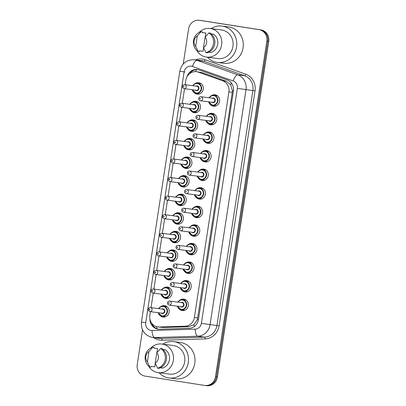 <?xml version="1.0" encoding="UTF-8"?>
<svg xmlns="http://www.w3.org/2000/svg" width="406" height="406" viewBox="0 0 406 406"><rect width="100%" height="100%" fill="white"/><g stroke="black" fill="none" stroke-linecap="round" stroke-linejoin="round"><path stroke-width="0.61" d="M180.162 300.019A5.765 5.385 97.4 0 1 183.766 299.131A5.765 5.385 97.4 0 1 183.893 299.146A5.765 5.385 97.4 0 1 188.354 305.611A5.765 5.385 97.4 0 1 182.279 310.57A5.765 5.385 97.4 0 1 182.147 310.549A5.765 5.385 97.4 0 1 179.026 308.788M183.005 281.439A5.765 5.385 97.4 0 1 186.608 280.551A5.765 5.385 97.4 0 1 186.735 280.571A5.765 5.385 97.4 0 1 191.196 287.032A5.765 5.385 97.4 0 1 185.121 291.99A5.765 5.385 97.4 0 1 184.994 291.97A5.765 5.385 97.4 0 1 181.868 290.214M185.846 262.865A5.765 5.385 97.4 0 1 189.45 261.977A5.765 5.385 97.4 0 1 189.577 261.992A5.765 5.385 97.4 0 1 194.038 268.457A5.765 5.385 97.4 0 1 187.963 273.416A5.765 5.385 97.4 0 1 187.836 273.395A5.765 5.385 97.4 0 1 184.71 271.634M188.694 244.285A5.765 5.385 97.4 0 1 192.292 243.397A5.765 5.385 97.4 0 1 192.424 243.417A5.765 5.385 97.4 0 1 196.88 249.878A5.765 5.385 97.4 0 1 190.81 254.836A5.765 5.385 97.4 0 1 190.678 254.816A5.765 5.385 97.4 0 1 187.552 253.06M191.536 225.711A5.765 5.385 97.4 0 1 195.134 224.822A5.765 5.385 97.4 0 1 195.266 224.838A5.765 5.385 97.4 0 1 199.722 231.303A5.765 5.385 97.4 0 1 193.652 236.262A5.765 5.385 97.4 0 1 193.52 236.241A5.765 5.385 97.4 0 1 190.394 234.48M194.378 207.131A5.765 5.385 97.4 0 1 197.976 206.243A5.765 5.385 97.4 0 1 198.108 206.263A5.765 5.385 97.4 0 1 202.564 212.724A5.765 5.385 97.4 0 1 196.494 217.682A5.765 5.385 97.4 0 1 196.362 217.662A5.765 5.385 97.4 0 1 193.241 215.906M197.22 188.557A5.765 5.385 97.4 0 1 200.818 187.668A5.765 5.385 97.4 0 1 200.95 187.684A5.765 5.385 97.4 0 1 205.406 194.149A5.765 5.385 97.4 0 1 199.336 199.107A5.765 5.385 97.4 0 1 199.204 199.087A5.765 5.385 97.4 0 1 196.083 197.326M200.062 169.977A5.765 5.385 97.4 0 1 203.665 169.089A5.765 5.385 97.4 0 1 203.792 169.109A5.765 5.385 97.4 0 1 208.253 175.57A5.765 5.385 97.4 0 1 202.178 180.528A5.765 5.385 97.4 0 1 202.046 180.508A5.765 5.385 97.4 0 1 198.925 178.752M202.904 151.402A5.765 5.385 97.4 0 1 206.507 150.514A5.765 5.385 97.4 0 1 206.634 150.53A5.765 5.385 97.4 0 1 211.095 156.995A5.765 5.385 97.4 0 1 205.02 161.953A5.765 5.385 97.4 0 1 204.893 161.933A5.765 5.385 97.4 0 1 201.767 160.172M205.746 132.823A5.765 5.385 97.4 0 1 209.349 131.935A5.765 5.385 97.4 0 1 209.476 131.955A5.765 5.385 97.4 0 1 213.937 138.416A5.765 5.385 97.4 0 1 207.862 143.374A5.765 5.385 97.4 0 1 207.735 143.354A5.765 5.385 97.4 0 1 204.609 141.598M208.588 114.248A5.765 5.385 97.4 0 1 212.191 113.36A5.765 5.385 97.4 0 1 212.323 113.375A5.765 5.385 97.4 0 1 216.779 119.841A5.765 5.385 97.4 0 1 210.704 124.799A5.765 5.385 97.4 0 1 210.577 124.779A5.765 5.385 97.4 0 1 207.451 123.018M211.435 95.669A5.765 5.385 97.4 0 1 215.033 94.781A5.765 5.385 97.4 0 1 215.165 94.801A5.765 5.385 97.4 0 1 219.621 101.261A5.765 5.385 97.4 0 1 213.551 106.22A5.765 5.385 97.4 0 1 213.419 106.199A5.765 5.385 97.4 0 1 210.293 104.444M160.969 306.525A5.765 5.385 97.4 0 1 164.567 305.637A5.765 5.385 97.4 0 1 164.699 305.657A5.765 5.385 97.4 0 1 169.155 312.118A5.765 5.385 97.4 0 1 163.085 317.076A5.765 5.385 97.4 0 1 162.953 317.056A5.765 5.385 97.4 0 1 159.832 315.295M163.811 287.95A5.765 5.385 97.4 0 1 167.409 287.062A5.765 5.385 97.4 0 1 167.541 287.078A5.765 5.385 97.4 0 1 171.997 293.543A5.765 5.385 97.4 0 1 165.927 298.496A5.765 5.385 97.4 0 1 165.795 298.481A5.765 5.385 97.4 0 1 162.674 296.72M166.653 269.371A5.765 5.385 97.4 0 1 170.256 268.483A5.765 5.385 97.4 0 1 170.383 268.503A5.765 5.385 97.4 0 1 174.844 274.963A5.765 5.385 97.4 0 1 168.769 279.922A5.765 5.385 97.4 0 1 168.637 279.901A5.765 5.385 97.4 0 1 165.516 278.14M169.495 250.796A5.765 5.385 97.4 0 1 173.098 249.908A5.765 5.385 97.4 0 1 173.225 249.923A5.765 5.385 97.4 0 1 177.686 256.389A5.765 5.385 97.4 0 1 171.611 261.342A5.765 5.385 97.4 0 1 171.484 261.327A5.765 5.385 97.4 0 1 168.358 259.566M172.337 232.217A5.765 5.385 97.4 0 1 175.94 231.329A5.765 5.385 97.4 0 1 176.067 231.349A5.765 5.385 97.4 0 1 180.528 237.809A5.765 5.385 97.4 0 1 174.453 242.768A5.765 5.385 97.4 0 1 174.326 242.747A5.765 5.385 97.4 0 1 171.2 240.986M175.184 213.642A5.765 5.385 97.4 0 1 178.782 212.749A5.765 5.385 97.4 0 1 178.914 212.769A5.765 5.385 97.4 0 1 183.37 219.235A5.765 5.385 97.4 0 1 177.3 224.188A5.765 5.385 97.4 0 1 177.168 224.173A5.765 5.385 97.4 0 1 174.042 222.412M178.026 195.063A5.765 5.385 97.4 0 1 181.624 194.175A5.765 5.385 97.4 0 1 181.756 194.195A5.765 5.385 97.4 0 1 186.212 200.655A5.765 5.385 97.4 0 1 180.142 205.614A5.765 5.385 97.4 0 1 180.01 205.593A5.765 5.385 97.4 0 1 176.884 203.832M180.868 176.488A5.765 5.385 97.4 0 1 184.466 175.595A5.765 5.385 97.4 0 1 184.598 175.615A5.765 5.385 97.4 0 1 189.054 182.081A5.765 5.385 97.4 0 1 182.984 187.034A5.765 5.385 97.4 0 1 182.852 187.019A5.765 5.385 97.4 0 1 179.731 185.258M183.71 157.909A5.765 5.385 97.4 0 1 187.308 157.02A5.765 5.385 97.4 0 1 187.44 157.041A5.765 5.385 97.4 0 1 191.896 163.501A5.765 5.385 97.4 0 1 185.826 168.46A5.765 5.385 97.4 0 1 185.694 168.439A5.765 5.385 97.4 0 1 182.573 166.678M186.552 139.334A5.765 5.385 97.4 0 1 190.155 138.441A5.765 5.385 97.4 0 1 190.282 138.461A5.765 5.385 97.4 0 1 194.738 144.927A5.765 5.385 97.4 0 1 188.668 149.88A5.765 5.385 97.4 0 1 188.536 149.865A5.765 5.385 97.4 0 1 185.415 148.104M189.394 120.755A5.765 5.385 97.4 0 1 192.997 119.866A5.765 5.385 97.4 0 1 193.124 119.887A5.765 5.385 97.4 0 1 197.585 126.347A5.765 5.385 97.4 0 1 191.51 131.305A5.765 5.385 97.4 0 1 191.383 131.285A5.765 5.385 97.4 0 1 188.257 129.524M192.236 102.18A5.765 5.385 97.4 0 1 195.839 101.287A5.765 5.385 97.4 0 1 195.966 101.307A5.765 5.385 97.4 0 1 200.427 107.773A5.765 5.385 97.4 0 1 194.352 112.726A5.765 5.385 97.4 0 1 194.225 112.711A5.765 5.385 97.4 0 1 191.099 110.95M195.078 83.6A5.765 5.385 97.4 0 1 198.681 82.712A5.765 5.385 97.4 0 1 198.813 82.733A5.765 5.385 97.4 0 1 203.269 89.193A5.765 5.385 97.4 0 1 197.194 94.151A5.765 5.385 97.4 0 1 197.067 94.131A5.765 5.385 97.4 0 1 193.941 92.37M150.418 311.671L149.85 315.381A10.175 9.5 -82.6 0 0 157.929 326.942L163.029 327.485L188.785 326.673L193.906 324.719L197.382 319.583L232.288 92.35L232.41 90.67L230.633 84.707L226.34 81.266L202.031 72.618L196.514 71.7A10.175 9.5 -82.6 0 0 185.816 80.327L185.146 84.717M157.929 326.942A10.175 9.5 -82.6 0 0 159.35 327.008L185.111 326.196A10.175 9.5 -82.6 0 0 194.383 317.502L228.903 91.908A10.175 9.5 -82.6 0 0 222.661 80.789L198.351 72.141A10.175 9.5 -82.6 0 0 196.743 71.735A10.175 9.5 -82.6 0 0 196.514 71.7M184.532 88.741L182.304 103.297M181.685 107.321L179.462 121.871M178.843 125.896L176.615 140.451M176.001 144.475L173.773 159.025M173.159 163.055L170.931 177.605M170.317 181.629L168.089 196.179M167.475 200.209L165.247 214.759M164.633 218.783L162.405 233.333M161.786 237.363L159.563 251.913M158.944 255.937L156.721 270.487M156.102 274.517L153.874 289.067M153.26 293.091L151.032 307.641M183.238 63.991L188.602 28.922A10.175 9.5 97.4 0 1 199.3 20.3L200.265 20.427A10.175 9.5 97.4 0 1 200.493 20.457L259.947 29.76A10.175 9.5 97.4 0 1 267.798 41.29L216.434 376.951A10.175 9.5 97.4 0 1 205.735 385.573L206.7 385.7A10.175 9.5 97.4 0 0 217.398 377.078L268.762 41.412A10.175 9.5 97.4 0 0 260.911 29.887L201.457 20.584A10.175 9.5 97.4 0 0 201.229 20.549L200.265 20.427A10.175 9.5 97.4 0 1 200.493 20.457L259.947 29.76A10.175 9.5 97.4 0 1 267.798 41.29L216.434 376.951A10.175 9.5 97.4 0 1 205.735 385.573A10.175 9.5 97.4 0 1 205.507 385.543M149.926 319.096A10.175 9.5 -82.6 0 0 158.127 329.144A10.175 9.5 -82.6 0 0 159.553 329.21L189.171 328.276A10.175 9.5 -82.6 0 0 198.448 319.583L233.414 91.04A10.175 9.5 -82.6 0 0 227.177 79.921L199.219 69.979A10.175 9.5 -82.6 0 0 197.61 69.568A10.175 9.5 -82.6 0 0 197.382 69.538A10.175 9.5 -82.6 0 0 186.963 76.871M189.379 73.867A10.175 9.5 97.4 0 1 197.864 69.614M199.3 20.3A10.175 9.5 97.4 0 1 199.529 20.33L258.982 29.633A10.175 9.5 97.4 0 1 266.833 41.163L215.469 376.824A10.175 9.5 97.4 0 1 204.771 385.451A10.175 9.5 97.4 0 1 204.543 385.416L145.089 376.113A10.175 9.5 97.4 0 1 137.238 364.588L142.542 329.946M158.609 329.19A10.175 9.5 97.4 0 1 151.484 322.882M211.059 28.603A18.321 17.103 97.4 0 1 222.026 26.091A18.321 17.103 97.4 0 1 222.437 26.151A18.321 17.103 97.4 0 1 236.596 46.68A18.321 17.103 97.4 0 1 217.311 62.428A18.321 17.103 97.4 0 1 216.895 62.367A18.321 17.103 97.4 0 1 207.349 57.2M222.026 26.091L228.537 26.938A18.321 17.103 97.4 0 1 228.948 26.994A18.321 17.103 97.4 0 1 243.108 47.527A18.321 17.103 97.4 0 1 223.823 63.27L217.311 62.428M199.082 32.49A14.418 13.459 97.4 0 1 210.191 28.491A14.418 13.459 97.4 0 1 210.516 28.537A14.418 13.459 97.4 0 1 221.661 44.696A14.418 13.459 97.4 0 1 206.481 57.089A14.418 13.459 97.4 0 1 206.152 57.038A14.418 13.459 97.4 0 1 196.763 50.385M210.191 28.491L221.524 29.963A14.418 13.459 97.4 0 1 221.849 30.008A14.418 13.459 97.4 0 1 232.993 46.167A14.418 13.459 97.4 0 1 217.814 58.555L206.481 57.089M208.618 52.257L210.846 52.547A10.175 9.5 97.4 0 0 217.723 44.259A10.175 9.5 97.4 0 0 213.647 34.256L211.308 33.952M205.091 37.134A6.785 6.334 97.4 0 1 203.487 47.603L205.091 37.134L208.933 32.896A10.855 10.135 97.4 0 1 213.526 43.731A10.855 10.135 97.4 0 1 205.913 52.653L207.116 52.81A10.855 10.135 97.4 0 0 214.733 43.884A10.855 10.135 97.4 0 0 210.141 33.053L208.933 32.896M203.487 47.603L205.913 52.653M203.563 47.786L203.025 51.323L199.407 50.851L199.295 51.587L198.087 51.43A10.855 10.135 97.4 0 1 193.5 40.595A10.855 10.135 97.4 0 1 201.112 31.673L202.32 31.83L202.203 32.561L205.822 33.033L205.218 36.976M195.667 46.38A6.785 6.334 97.4 0 1 197.265 35.911L195.667 46.38L198.087 51.43M197.265 35.911L201.112 31.673M162.776 344.146A18.321 17.103 97.4 0 1 173.738 341.634A18.321 17.103 97.4 0 1 174.154 341.695A18.321 17.103 97.4 0 1 188.313 362.223A18.321 17.103 97.4 0 1 169.028 377.966A18.321 17.103 97.4 0 1 168.612 377.91A18.321 17.103 97.4 0 1 159.066 372.744M173.738 341.634L180.249 342.481A18.321 17.103 97.4 0 1 180.665 342.537A18.321 17.103 97.4 0 1 194.824 363.071A18.321 17.103 97.4 0 1 175.534 378.813L169.028 377.966M150.799 348.033A14.418 13.459 97.4 0 1 161.903 344.034A14.418 13.459 97.4 0 1 162.233 344.08A14.418 13.459 97.4 0 1 173.372 360.239A14.418 13.459 97.4 0 1 158.193 372.627A14.418 13.459 97.4 0 1 157.868 372.581A14.418 13.459 97.4 0 1 148.479 365.928M161.903 344.034L173.24 345.501A14.418 13.459 97.4 0 1 173.565 345.552A14.418 13.459 97.4 0 1 184.71 361.705A14.418 13.459 97.4 0 1 169.525 374.099L158.193 372.627M160.334 367.8L162.562 368.09A10.175 9.5 97.4 0 0 169.439 359.797A10.175 9.5 97.4 0 0 165.359 349.799L163.024 349.495M156.807 352.677A6.785 6.334 97.4 0 1 155.204 363.147L156.807 352.677L160.649 348.439A10.855 10.135 97.4 0 1 165.242 359.269A10.855 10.135 97.4 0 1 157.63 368.196L158.832 368.354A10.855 10.135 97.4 0 0 166.445 359.427A10.855 10.135 97.4 0 0 161.857 348.597L160.649 348.439M155.204 363.147L157.63 368.196M155.28 363.329L154.737 366.862L151.123 366.395L151.012 367.125L149.804 366.973A10.855 10.135 97.4 0 1 145.216 356.138A10.855 10.135 97.4 0 1 152.829 347.216L154.031 347.374L153.92 348.104L157.538 348.576L156.934 352.52M147.378 361.924A6.785 6.334 97.4 0 1 148.982 351.449L147.378 361.924L149.804 366.973M148.982 351.449L152.829 347.216M202.031 72.618L198.351 72.141M156.98 328.723A10.175 3.608 -91.8 0 1 156.645 326.678M233.445 90.832L232.41 90.67M230.633 84.707A10.175 3.573 -70.4 0 1 231.41 83.022M198.417 319.74L197.382 319.583M195.616 71.634A10.175 3.573 -70.4 0 1 196.621 69.609M194.149 326.602A10.175 3.608 -91.8 0 1 193.906 324.719M226.34 81.266L222.661 80.789M232.288 92.35L228.903 91.908M197.768 317.944L194.383 317.502M188.785 326.673L185.111 326.196M163.029 327.485L159.35 327.008M201.457 20.584L199.529 20.33M260.911 29.887L258.982 29.633M268.762 41.412L266.833 41.163M217.398 377.078L215.469 376.824M191.399 66.193A6.785 6.334 -82.6 0 0 184.116 71.923L145.734 322.745A6.785 6.334 -82.6 0 0 150.966 330.428A6.785 6.334 -82.6 0 0 152.067 330.499L195.215 329.134A6.785 6.334 -82.6 0 0 201.396 323.338L237.353 88.361A6.785 6.334 -82.6 0 0 233.191 80.946L192.474 66.467A6.785 6.334 -82.6 0 0 191.399 66.193M194.53 59.753A13.571 12.667 97.4 0 1 194.839 59.799A13.571 12.667 97.4 0 1 196.981 60.342L203.853 61.235A13.571 12.667 -82.6 0 0 201.711 60.692A13.571 12.667 -82.6 0 0 201.406 60.646L194.53 59.753C186.628 59.535 181.726 63.351 179.822 71.207L184.116 71.923M192.474 66.467A6.785 2.385 -70.4 0 1 196.981 60.342L237.698 74.826A13.571 12.667 97.4 0 1 246.021 89.655L210.064 324.633A13.571 12.667 97.4 0 1 197.702 336.224L154.554 337.584A13.571 12.667 97.4 0 1 152.656 337.493A13.571 12.667 97.4 0 1 152.351 337.452M179.822 71.207L141.44 322.029C140.923 330.24 144.551 335.376 152.331 337.447L159.533 338.386A13.571 12.667 -82.6 0 0 161.431 338.477L154.554 337.584A6.785 2.406 -91.8 0 1 152.067 330.499M195.53 59.885A15.266 14.251 97.4 0 1 202.569 59.093A15.266 14.251 97.4 0 1 204.979 59.702L245.696 74.186A15.266 14.251 97.4 0 1 255.059 90.868L219.103 325.845A15.266 14.251 97.4 0 1 205.192 338.888L162.05 340.248A15.266 14.251 97.4 0 1 153.661 337.625M233.191 80.946A6.785 2.385 -70.4 0 1 237.698 74.826L244.569 75.719L203.853 61.235A1.695 0.594 109.6 0 0 204.979 59.702M237.353 88.361L252.892 90.548A13.571 12.667 -82.6 0 0 244.569 75.719A1.695 0.594 109.6 0 0 245.696 74.186M195.215 329.134A6.785 2.406 -91.8 0 0 197.702 336.224L204.573 337.117A13.571 12.667 -82.6 0 0 216.936 325.526L252.892 90.548L255.059 90.868M162.05 340.248A1.695 0.599 88.2 0 0 161.431 338.477L204.573 337.117A1.695 0.599 88.2 0 1 205.192 338.888M201.396 323.338L219.103 325.845M141.44 322.029L145.734 322.745M182.502 71.618L185.08 72.045M192.799 85.712A5.09 4.75 97.4 0 1 197.509 83.245A5.09 4.75 97.4 0 1 197.626 83.26A5.09 4.75 97.4 0 1 201.559 88.965A5.09 4.75 97.4 0 1 196.2 93.334A5.09 4.75 97.4 0 1 196.083 93.319A5.09 4.75 97.4 0 1 192.271 89.746M192.5 89.777A4.75 4.436 -82.6 0 0 196.017 92.969A4.75 4.436 -82.6 0 0 201.112 88.96A4.75 4.436 -82.6 0 0 197.453 83.58A4.75 4.436 -82.6 0 0 193.023 85.742M195.865 86.108A2.375 2.218 97.4 0 1 198.925 88.62A2.375 2.218 97.4 0 1 195.337 90.147M196.306 90.269A2.035 1.898 -82.6 0 0 198.493 88.528A2.035 1.898 -82.6 0 0 196.829 86.234M196.874 86.239L184.578 84.646A2.035 1.898 97.4 0 1 186.197 86.935A2.035 1.898 97.4 0 1 184.009 88.675M183.659 86.92A0.34 0.315 -82.6 0 0 184.025 86.635A0.34 0.315 -82.6 0 0 183.766 86.25A0.34 0.315 -82.6 0 0 183.4 86.534A0.34 0.315 -82.6 0 0 183.659 86.92M217.459 95.78L213.86 95.314L210.81 96.004L209.131 97.78A5.09 4.75 97.4 0 1 213.86 95.314A5.09 4.75 97.4 0 1 213.977 95.329A5.09 4.75 97.4 0 1 217.91 101.033A5.09 4.75 97.4 0 1 212.551 105.408A5.09 4.75 97.4 0 1 212.434 105.387A5.09 4.75 97.4 0 1 208.628 101.82M208.851 101.845A4.75 4.436 -82.6 0 0 212.368 105.037A4.75 4.436 -82.6 0 0 217.464 101.028A4.75 4.436 -82.6 0 0 213.805 95.649A4.75 4.436 -82.6 0 0 209.374 97.81M212.216 98.181A2.375 2.218 97.4 0 1 215.276 100.688A2.375 2.218 97.4 0 1 211.693 102.216M212.658 102.342A2.035 1.898 -82.6 0 0 214.845 100.597A2.035 1.898 -82.6 0 0 213.18 98.303M200.356 100.744L198.93 99.764C198.367 97.917 199.031 96.902 200.929 96.714A2.035 1.898 97.4 0 1 202.548 99.003A2.035 1.898 97.4 0 1 200.361 100.744L212.703 102.348M200.117 98.318A0.34 0.315 -82.6 0 0 199.752 98.607A0.34 0.315 -82.6 0 0 200.011 98.988A0.34 0.315 -82.6 0 0 200.376 98.704A0.34 0.315 -82.6 0 0 200.117 98.318M189.957 104.286A5.09 4.75 97.4 0 1 194.667 101.82A5.09 4.75 97.4 0 1 194.778 101.84A5.09 4.75 97.4 0 1 198.712 107.539A5.09 4.75 97.4 0 1 193.357 111.914A5.09 4.75 97.4 0 1 193.241 111.899A5.09 4.75 97.4 0 1 189.429 108.326M189.658 108.356A4.75 4.436 -82.6 0 0 193.17 111.548A4.75 4.436 -82.6 0 0 198.27 107.539A4.75 4.436 -82.6 0 0 194.611 102.155A4.75 4.436 -82.6 0 0 190.181 104.317M193.017 104.687A2.375 2.218 97.4 0 1 196.083 107.194A2.375 2.218 97.4 0 1 192.495 108.722M193.464 108.849A2.035 1.898 -82.6 0 0 195.651 107.103A2.035 1.898 -82.6 0 0 193.987 104.814M194.032 104.819L181.736 103.22A2.035 1.898 97.4 0 1 183.355 105.509A2.035 1.898 97.4 0 1 181.162 107.25L193.51 108.854M180.817 105.499A0.34 0.315 -82.6 0 0 181.183 105.21A0.34 0.315 -82.6 0 0 180.919 104.829A0.34 0.315 -82.6 0 0 180.558 105.113A0.34 0.315 -82.6 0 0 180.817 105.499M187.11 122.866A5.09 4.75 97.4 0 1 191.825 120.399A5.09 4.75 97.4 0 1 191.936 120.415A5.09 4.75 97.4 0 1 195.87 126.119A5.09 4.75 97.4 0 1 190.515 130.488A5.09 4.75 97.4 0 1 190.399 130.473A5.09 4.75 97.4 0 1 186.587 126.9M186.811 126.931A4.75 4.436 -82.6 0 0 190.328 130.123A4.75 4.436 -82.6 0 0 195.428 126.114A4.75 4.436 -82.6 0 0 191.764 120.734A4.75 4.436 -82.6 0 0 187.339 122.896M190.175 123.262A2.375 2.218 97.4 0 1 193.236 125.774A2.375 2.218 97.4 0 1 189.653 127.301M190.617 127.423A2.035 1.898 -82.6 0 0 192.809 125.682A2.035 1.898 -82.6 0 0 191.145 123.388M191.19 123.394L178.894 121.8A2.035 1.898 97.4 0 1 180.513 124.089A2.035 1.898 97.4 0 1 178.32 125.83L190.663 127.433M177.975 124.074A0.34 0.315 -82.6 0 0 178.341 123.789A0.34 0.315 -82.6 0 0 178.077 123.404A0.34 0.315 -82.6 0 0 177.716 123.688A0.34 0.315 -82.6 0 0 177.975 124.074M184.268 141.445A5.09 4.75 97.4 0 1 188.978 138.974A5.09 4.75 97.4 0 1 189.094 138.994A5.09 4.75 97.4 0 1 193.028 144.693A5.09 4.75 97.4 0 1 187.668 149.068A5.09 4.75 97.4 0 1 187.557 149.053A5.09 4.75 97.4 0 1 183.745 145.48M183.969 145.51A4.75 4.436 -82.6 0 0 187.486 148.703A4.75 4.436 -82.6 0 0 192.586 144.693A4.75 4.436 -82.6 0 0 188.922 139.314A4.75 4.436 -82.6 0 0 184.497 141.471M187.333 141.841A2.375 2.218 97.4 0 1 190.394 144.348A2.375 2.218 97.4 0 1 186.811 145.876M187.775 146.003A2.035 1.898 -82.6 0 0 189.967 144.262A2.035 1.898 -82.6 0 0 188.298 141.968M188.348 141.973L176.047 140.375A2.035 1.898 97.4 0 1 177.666 142.663A2.035 1.898 97.4 0 1 175.478 144.409L187.821 146.008M175.133 142.653A0.34 0.315 -82.6 0 0 175.499 142.364A0.34 0.315 -82.6 0 0 175.235 141.983A0.34 0.315 -82.6 0 0 174.869 142.267A0.34 0.315 -82.6 0 0 175.133 142.653M181.426 160.02A5.09 4.75 97.4 0 1 186.136 157.553A5.09 4.75 97.4 0 1 186.252 157.569A5.09 4.75 97.4 0 1 190.186 163.273A5.09 4.75 97.4 0 1 184.826 167.648A5.09 4.75 97.4 0 1 184.715 167.627A5.09 4.75 97.4 0 1 180.903 164.054M181.127 164.085A4.75 4.436 -82.6 0 0 184.644 167.277A4.75 4.436 -82.6 0 0 189.744 163.268A4.75 4.436 -82.6 0 0 186.08 157.888A4.75 4.436 -82.6 0 0 181.649 160.05M184.491 160.416A2.375 2.218 97.4 0 1 187.552 162.928A2.375 2.218 97.4 0 1 183.969 164.455M184.933 164.577A2.035 1.898 -82.6 0 0 187.12 162.836A2.035 1.898 -82.6 0 0 185.456 160.543M185.501 160.548L173.205 158.954A2.035 1.898 97.4 0 1 174.824 161.243A2.035 1.898 97.4 0 1 172.636 162.984L184.979 164.587M172.291 161.228A0.34 0.315 -82.6 0 0 172.657 160.943A0.34 0.315 -82.6 0 0 172.393 160.558A0.34 0.315 -82.6 0 0 172.027 160.847A0.34 0.315 -82.6 0 0 172.291 161.228M206.309 116.36A5.09 4.75 97.4 0 1 211.018 113.888A5.09 4.75 97.4 0 1 211.135 113.908A5.09 4.75 97.4 0 1 215.068 119.608A5.09 4.75 97.4 0 1 209.709 123.982A5.09 4.75 97.4 0 1 209.592 123.967A5.09 4.75 97.4 0 1 205.781 120.394M206.009 120.425A4.75 4.436 -82.6 0 0 209.526 123.617A4.75 4.436 -82.6 0 0 214.622 119.608A4.75 4.436 -82.6 0 0 210.963 114.228A4.75 4.436 -82.6 0 0 206.532 116.385M209.374 116.755A2.375 2.218 97.4 0 1 212.434 119.262A2.375 2.218 97.4 0 1 208.846 120.795M209.816 120.917A2.035 1.898 -82.6 0 0 212.003 119.176A2.035 1.898 -82.6 0 0 210.338 116.882M197.509 119.323L196.088 118.339C195.525 116.497 196.189 115.482 198.087 115.294A2.035 1.898 97.4 0 1 199.706 117.578A2.035 1.898 97.4 0 1 197.519 119.323L209.861 120.922M197.275 116.898A0.34 0.315 -82.6 0 0 196.91 117.182A0.34 0.315 -82.6 0 0 197.169 117.567A0.34 0.315 -82.6 0 0 197.534 117.278A0.34 0.315 -82.6 0 0 197.275 116.898M203.467 134.934A5.09 4.75 97.4 0 1 208.176 132.468A5.09 4.75 97.4 0 1 208.288 132.483A5.09 4.75 97.4 0 1 212.221 138.187A5.09 4.75 97.4 0 1 206.867 142.562A5.09 4.75 97.4 0 1 206.75 142.542A5.09 4.75 97.4 0 1 202.939 138.974M203.167 138.999A4.75 4.436 -82.6 0 0 206.679 142.191A4.75 4.436 -82.6 0 0 211.78 138.182A4.75 4.436 -82.6 0 0 208.121 132.803A4.75 4.436 -82.6 0 0 203.69 134.965M206.527 135.335A2.375 2.218 97.4 0 1 209.592 137.842A2.375 2.218 97.4 0 1 206.004 139.37M206.974 139.497A2.035 1.898 -82.6 0 0 209.161 137.751A2.035 1.898 -82.6 0 0 207.496 135.457M194.667 137.898L193.241 136.918C192.683 135.071 193.347 134.056 195.245 133.868A2.035 1.898 97.4 0 1 196.864 136.157A2.035 1.898 97.4 0 1 194.672 137.898L207.019 139.502M194.428 135.472A0.34 0.315 -82.6 0 0 194.068 135.761A0.34 0.315 -82.6 0 0 194.327 136.142A0.34 0.315 -82.6 0 0 194.692 135.858A0.34 0.315 -82.6 0 0 194.428 135.472M200.62 153.514A5.09 4.75 97.4 0 1 205.334 151.047A5.09 4.75 97.4 0 1 205.446 151.062A5.09 4.75 97.4 0 1 209.379 156.762A5.09 4.75 97.4 0 1 204.025 161.136A5.09 4.75 97.4 0 1 203.908 161.121A5.09 4.75 97.4 0 1 200.097 157.548M200.32 157.579A4.75 4.436 -82.6 0 0 203.837 160.771A4.75 4.436 -82.6 0 0 208.938 156.762A4.75 4.436 -82.6 0 0 205.274 151.382A4.75 4.436 -82.6 0 0 200.848 153.539M203.685 153.91A2.375 2.218 97.4 0 1 206.745 156.417A2.375 2.218 97.4 0 1 203.162 157.949M204.127 158.071A2.035 1.898 -82.6 0 0 206.319 156.33A2.035 1.898 -82.6 0 0 204.654 154.036M191.825 156.477L190.399 155.493C189.841 153.651 190.505 152.636 192.403 152.448A2.035 1.898 97.4 0 1 194.022 154.732A2.035 1.898 97.4 0 1 191.83 156.477L204.172 158.076M191.586 154.052A0.34 0.315 -82.6 0 0 191.226 154.336A0.34 0.315 -82.6 0 0 191.485 154.722A0.34 0.315 -82.6 0 0 191.85 154.437A0.34 0.315 -82.6 0 0 191.586 154.052M178.584 178.599A5.09 4.75 97.4 0 1 183.294 176.128A5.09 4.75 97.4 0 1 183.41 176.148A5.09 4.75 97.4 0 1 187.344 181.847A5.09 4.75 97.4 0 1 181.984 186.222A5.09 4.75 97.4 0 1 181.873 186.207A5.09 4.75 97.4 0 1 178.061 182.634M178.285 182.664A4.75 4.436 -82.6 0 0 181.802 185.857A4.75 4.436 -82.6 0 0 186.902 181.847A4.75 4.436 -82.6 0 0 183.238 176.468A4.75 4.436 -82.6 0 0 178.807 178.625M181.649 178.995A2.375 2.218 97.4 0 1 184.71 181.502A2.375 2.218 97.4 0 1 181.127 183.03M182.091 183.157A2.035 1.898 -82.6 0 0 184.278 181.416A2.035 1.898 -82.6 0 0 182.614 179.122M182.659 179.127L170.363 177.529A2.035 1.898 97.4 0 1 171.982 179.817A2.035 1.898 97.4 0 1 169.794 181.563L182.137 183.162M169.449 179.807A0.34 0.315 -82.6 0 0 169.809 179.518A0.34 0.315 -82.6 0 0 169.551 179.137A0.34 0.315 -82.6 0 0 169.185 179.422A0.34 0.315 -82.6 0 0 169.449 179.807M175.742 197.174A5.09 4.75 97.4 0 1 180.452 194.707A5.09 4.75 97.4 0 1 180.569 194.723A5.09 4.75 97.4 0 1 184.502 200.427A5.09 4.75 97.4 0 1 179.142 204.802A5.09 4.75 97.4 0 1 179.026 204.781A5.09 4.75 97.4 0 1 175.219 201.214M175.443 201.239A4.75 4.436 -82.6 0 0 178.96 204.431A4.75 4.436 -82.6 0 0 184.06 200.422A4.75 4.436 -82.6 0 0 180.396 195.042A4.75 4.436 -82.6 0 0 175.965 197.204M178.807 197.57A2.375 2.218 97.4 0 1 181.868 200.082A2.375 2.218 97.4 0 1 178.285 201.609M179.249 201.731A2.035 1.898 -82.6 0 0 181.436 199.991A2.035 1.898 -82.6 0 0 179.772 197.697M179.817 197.702L167.521 196.108A2.035 1.898 97.4 0 1 169.14 198.397A2.035 1.898 97.4 0 1 166.952 200.138L179.295 201.741M166.607 198.382A0.34 0.315 -82.6 0 0 166.967 198.098A0.34 0.315 -82.6 0 0 166.709 197.712A0.34 0.315 -82.6 0 0 166.343 198.001A0.34 0.315 -82.6 0 0 166.607 198.382M172.9 215.753A5.09 4.75 97.4 0 1 177.61 213.282A5.09 4.75 97.4 0 1 177.726 213.302A5.09 4.75 97.4 0 1 181.66 219.001A5.09 4.75 97.4 0 1 176.3 223.376A5.09 4.75 97.4 0 1 176.184 223.361A5.09 4.75 97.4 0 1 172.377 219.788M172.601 219.819A4.75 4.436 -82.6 0 0 176.118 223.011A4.75 4.436 -82.6 0 0 181.213 219.001A4.75 4.436 -82.6 0 0 177.554 213.622A4.75 4.436 -82.6 0 0 173.123 215.779M175.965 216.149A2.375 2.218 97.4 0 1 179.026 218.656A2.375 2.218 97.4 0 1 175.438 220.184M176.407 220.311A2.035 1.898 -82.6 0 0 178.594 218.57A2.035 1.898 -82.6 0 0 176.93 216.276M176.975 216.281L164.679 214.683A2.035 1.898 97.4 0 1 166.298 216.971A2.035 1.898 97.4 0 1 164.11 218.717L176.453 220.316M163.76 216.961A0.34 0.315 -82.6 0 0 164.125 216.672A0.34 0.315 -82.6 0 0 163.867 216.291A0.34 0.315 -82.6 0 0 163.501 216.576A0.34 0.315 -82.6 0 0 163.76 216.961M197.778 172.088A5.09 4.75 97.4 0 1 202.487 169.622A5.09 4.75 97.4 0 1 202.604 169.637A5.09 4.75 97.4 0 1 206.537 175.341A5.09 4.75 97.4 0 1 201.178 179.716A5.09 4.75 97.4 0 1 201.066 179.696A5.09 4.75 97.4 0 1 197.255 176.128M197.478 176.153A4.75 4.436 -82.6 0 0 200.995 179.345A4.75 4.436 -82.6 0 0 206.096 175.336A4.75 4.436 -82.6 0 0 202.432 169.957A4.75 4.436 -82.6 0 0 198.006 172.119M200.843 172.489A2.375 2.218 97.4 0 1 203.903 174.996A2.375 2.218 97.4 0 1 200.32 176.524M201.285 176.651A2.035 1.898 -82.6 0 0 203.477 174.905A2.035 1.898 -82.6 0 0 201.807 172.611M188.983 175.052L187.557 174.072C186.999 172.225 187.663 171.21 189.556 171.022A2.035 1.898 97.4 0 1 191.175 173.311A2.035 1.898 97.4 0 1 188.988 175.052L201.33 176.656M188.744 172.626A0.34 0.315 -82.6 0 0 188.379 172.915A0.34 0.315 -82.6 0 0 188.643 173.296A0.34 0.315 -82.6 0 0 189.008 173.012A0.34 0.315 -82.6 0 0 188.744 172.626M194.936 190.668A5.09 4.75 97.4 0 1 199.645 188.201A5.09 4.75 97.4 0 1 199.762 188.217A5.09 4.75 97.4 0 1 203.695 193.916A5.09 4.75 97.4 0 1 198.336 198.29A5.09 4.75 97.4 0 1 198.224 198.275A5.09 4.75 97.4 0 1 194.413 194.702M194.636 194.733A4.75 4.436 -82.6 0 0 198.153 197.925A4.75 4.436 -82.6 0 0 203.254 193.916A4.75 4.436 -82.6 0 0 199.59 188.536A4.75 4.436 -82.6 0 0 195.159 190.693M198.001 191.064A2.375 2.218 97.4 0 1 201.061 193.571A2.375 2.218 97.4 0 1 197.478 195.103M198.443 195.225A2.035 1.898 -82.6 0 0 200.63 193.484A2.035 1.898 -82.6 0 0 198.965 191.19M186.141 193.632L184.715 192.647C184.151 190.805 184.821 189.79 186.714 189.602A2.035 1.898 97.4 0 1 188.333 191.886A2.035 1.898 97.4 0 1 186.146 193.632L198.488 195.23M185.902 191.206A0.34 0.315 -82.6 0 0 185.537 191.49A0.34 0.315 -82.6 0 0 185.801 191.876A0.34 0.315 -82.6 0 0 186.166 191.591A0.34 0.315 -82.6 0 0 185.902 191.206M192.094 209.242A5.09 4.75 97.4 0 1 196.803 206.776A5.09 4.75 97.4 0 1 196.92 206.791A5.09 4.75 97.4 0 1 200.853 212.495A5.09 4.75 97.4 0 1 195.494 216.87A5.09 4.75 97.4 0 1 195.382 216.855A5.09 4.75 97.4 0 1 191.571 213.282M191.794 213.307A4.75 4.436 -82.6 0 0 195.311 216.499A4.75 4.436 -82.6 0 0 200.412 212.49A4.75 4.436 -82.6 0 0 196.748 207.111A4.75 4.436 -82.6 0 0 192.317 209.273M195.159 209.643A2.375 2.218 97.4 0 1 198.219 212.15A2.375 2.218 97.4 0 1 194.636 213.678M195.601 213.805A2.035 1.898 -82.6 0 0 197.788 212.059A2.035 1.898 -82.6 0 0 196.123 209.765M183.299 212.206L181.873 211.227C181.309 209.379 181.979 208.364 183.872 208.176A2.035 1.898 97.4 0 1 185.491 210.465A2.035 1.898 97.4 0 1 183.304 212.206L195.646 213.81M183.06 209.78A0.34 0.315 -82.6 0 0 182.695 210.069A0.34 0.315 -82.6 0 0 182.959 210.45A0.34 0.315 -82.6 0 0 183.319 210.166A0.34 0.315 -82.6 0 0 183.06 209.78M170.058 234.328A5.09 4.75 97.4 0 1 174.768 231.862A5.09 4.75 97.4 0 1 174.879 231.877A5.09 4.75 97.4 0 1 178.813 237.581A5.09 4.75 97.4 0 1 173.458 241.956A5.09 4.75 97.4 0 1 173.342 241.935A5.09 4.75 97.4 0 1 169.53 238.368M169.759 238.393A4.75 4.436 -82.6 0 0 173.271 241.585A4.75 4.436 -82.6 0 0 178.371 237.576A4.75 4.436 -82.6 0 0 174.712 232.196A4.75 4.436 -82.6 0 0 170.281 234.358M173.123 234.724A2.375 2.218 97.4 0 1 176.184 237.236A2.375 2.218 97.4 0 1 172.596 238.764M173.565 238.885A2.035 1.898 -82.6 0 0 175.752 237.145A2.035 1.898 -82.6 0 0 174.088 234.851M174.133 234.856L161.837 233.262A2.035 1.898 97.4 0 1 163.456 235.551A2.035 1.898 97.4 0 1 161.263 237.292L173.611 238.895M160.918 235.536A0.34 0.315 -82.6 0 0 161.284 235.252A0.34 0.315 -82.6 0 0 161.02 234.866A0.34 0.315 -82.6 0 0 160.659 235.155A0.34 0.315 -82.6 0 0 160.918 235.536M167.211 252.908A5.09 4.75 97.4 0 1 171.926 250.436A5.09 4.75 97.4 0 1 172.037 250.456A5.09 4.75 97.4 0 1 175.971 256.156A5.09 4.75 97.4 0 1 170.616 260.53A5.09 4.75 97.4 0 1 170.5 260.515A5.09 4.75 97.4 0 1 166.688 256.942M166.912 256.973A4.75 4.436 -82.6 0 0 170.429 260.165A4.75 4.436 -82.6 0 0 175.529 256.156A4.75 4.436 -82.6 0 0 171.865 250.776A4.75 4.436 -82.6 0 0 167.439 252.933M170.276 253.303A2.375 2.218 97.4 0 1 173.342 255.81A2.375 2.218 97.4 0 1 169.754 257.338M170.718 257.465A2.035 1.898 -82.6 0 0 172.91 255.724A2.035 1.898 -82.6 0 0 171.246 253.43M171.291 253.435L158.995 251.837A2.035 1.898 97.4 0 1 160.614 254.126A2.035 1.898 97.4 0 1 158.421 255.871M158.076 254.115A0.34 0.315 -82.6 0 0 158.441 253.826A0.34 0.315 -82.6 0 0 158.178 253.445A0.34 0.315 -82.6 0 0 157.817 253.73A0.34 0.315 -82.6 0 0 158.076 254.115M164.369 271.482A5.09 4.75 97.4 0 1 169.084 269.016A5.09 4.75 97.4 0 1 169.195 269.031A5.09 4.75 97.4 0 1 173.129 274.735A5.09 4.75 97.4 0 1 167.769 279.11A5.09 4.75 97.4 0 1 167.658 279.089A5.09 4.75 97.4 0 1 163.846 275.522M164.07 275.547A4.75 4.436 -82.6 0 0 167.587 278.739A4.75 4.436 -82.6 0 0 172.687 274.73A4.75 4.436 -82.6 0 0 169.023 269.351A4.75 4.436 -82.6 0 0 164.597 271.512M167.434 271.878A2.375 2.218 97.4 0 1 170.495 274.39A2.375 2.218 97.4 0 1 166.912 275.918M167.876 276.044A2.035 1.898 -82.6 0 0 170.068 274.299A2.035 1.898 -82.6 0 0 168.404 272.005M168.449 272.01L156.148 270.416A2.035 1.898 97.4 0 1 157.772 272.705A2.035 1.898 97.4 0 1 155.579 274.446L167.922 276.05M155.234 272.69A0.34 0.315 -82.6 0 0 155.6 272.406A0.34 0.315 -82.6 0 0 155.336 272.02A0.34 0.315 -82.6 0 0 154.97 272.309A0.34 0.315 -82.6 0 0 155.234 272.69M161.527 290.062A5.09 4.75 97.4 0 1 166.237 287.59A5.09 4.75 97.4 0 1 166.353 287.61A5.09 4.75 97.4 0 1 170.287 293.31A5.09 4.75 97.4 0 1 164.927 297.684A5.09 4.75 97.4 0 1 164.816 297.669A5.09 4.75 97.4 0 1 161.004 294.096M161.228 294.127A4.75 4.436 -82.6 0 0 164.745 297.319A4.75 4.436 -82.6 0 0 169.845 293.31A4.75 4.436 -82.6 0 0 166.181 287.93A4.75 4.436 -82.6 0 0 161.75 290.087M164.592 290.457A2.375 2.218 97.4 0 1 167.653 292.965A2.375 2.218 97.4 0 1 164.07 294.492M165.034 294.619A2.035 1.898 -82.6 0 0 167.226 292.878A2.035 1.898 -82.6 0 0 165.557 290.584M165.602 290.589L153.306 288.991A2.035 1.898 97.4 0 1 154.925 291.28A2.035 1.898 97.4 0 1 152.737 293.025L165.08 294.624M152.392 291.269A0.34 0.315 -82.6 0 0 152.757 290.98A0.34 0.315 -82.6 0 0 152.494 290.6A0.34 0.315 -82.6 0 0 152.128 290.884A0.34 0.315 -82.6 0 0 152.392 291.269M158.685 308.636A5.09 4.75 97.4 0 1 163.395 306.17A5.09 4.75 97.4 0 1 163.511 306.185A5.09 4.75 97.4 0 1 167.445 311.889A5.09 4.75 97.4 0 1 162.085 316.264A5.09 4.75 97.4 0 1 161.974 316.244A5.09 4.75 97.4 0 1 158.162 312.676M158.386 312.701A4.75 4.436 -82.6 0 0 161.903 315.893A4.75 4.436 -82.6 0 0 167.003 311.884A4.75 4.436 -82.6 0 0 163.339 306.505A4.75 4.436 -82.6 0 0 158.908 308.667M161.75 309.032A2.375 2.218 97.4 0 1 164.811 311.544A2.375 2.218 97.4 0 1 161.228 313.072M162.192 313.199A2.035 1.898 -82.6 0 0 164.379 311.453A2.035 1.898 -82.6 0 0 162.715 309.159M162.76 309.164L150.464 307.57A2.035 1.898 97.4 0 1 152.083 309.859A2.035 1.898 97.4 0 1 149.895 311.6L162.238 313.204M149.55 309.844A0.34 0.315 -82.6 0 0 149.91 309.56A0.34 0.315 -82.6 0 0 149.652 309.174A0.34 0.315 -82.6 0 0 149.286 309.463A0.34 0.315 -82.6 0 0 149.55 309.844M189.252 227.822A5.09 4.75 97.4 0 1 193.961 225.355A5.09 4.75 97.4 0 1 194.078 225.371A5.09 4.75 97.4 0 1 198.011 231.07A5.09 4.75 97.4 0 1 192.652 235.444A5.09 4.75 97.4 0 1 192.535 235.429A5.09 4.75 97.4 0 1 188.729 231.856M188.952 231.887A4.75 4.436 -82.6 0 0 192.469 235.079A4.75 4.436 -82.6 0 0 197.57 231.07A4.75 4.436 -82.6 0 0 193.906 225.69A4.75 4.436 -82.6 0 0 189.475 227.852M192.317 228.218A2.375 2.218 97.4 0 1 195.377 230.725A2.375 2.218 97.4 0 1 191.794 232.257M192.759 232.379A2.035 1.898 -82.6 0 0 194.946 230.638A2.035 1.898 -82.6 0 0 193.281 228.345M180.457 230.786L179.031 229.801C178.467 227.959 179.137 226.944 181.03 226.756A2.035 1.898 97.4 0 1 182.649 229.04A2.035 1.898 97.4 0 1 180.462 230.786L192.804 232.384M180.218 228.36A0.34 0.315 -82.6 0 0 179.853 228.644A0.34 0.315 -82.6 0 0 180.117 229.03A0.34 0.315 -82.6 0 0 180.477 228.745A0.34 0.315 -82.6 0 0 180.218 228.36M186.41 246.396A5.09 4.75 97.4 0 1 191.119 243.93A5.09 4.75 97.4 0 1 191.236 243.945A5.09 4.75 97.4 0 1 195.169 249.649A5.09 4.75 97.4 0 1 189.81 254.024A5.09 4.75 97.4 0 1 189.693 254.009A5.09 4.75 97.4 0 1 185.887 250.436M186.11 250.466A4.75 4.436 -82.6 0 0 189.627 253.654A4.75 4.436 -82.6 0 0 194.723 249.644A4.75 4.436 -82.6 0 0 191.064 244.265A4.75 4.436 -82.6 0 0 186.633 246.427M189.475 246.797A2.375 2.218 97.4 0 1 192.535 249.304A2.375 2.218 97.4 0 1 188.947 250.832M189.917 250.959A2.035 1.898 -82.6 0 0 192.104 249.213A2.035 1.898 -82.6 0 0 190.439 246.919M177.615 249.36L176.189 248.381C175.625 246.533 176.29 245.518 178.188 245.331A2.035 1.898 97.4 0 1 179.807 247.619A2.035 1.898 97.4 0 1 177.62 249.36L189.962 250.964M177.376 246.934A0.34 0.315 -82.6 0 0 177.011 247.224A0.34 0.315 -82.6 0 0 177.27 247.609A0.34 0.315 -82.6 0 0 177.635 247.32A0.34 0.315 -82.6 0 0 177.376 246.934M186.851 272.583A5.09 4.75 97.4 0 1 183.04 269.011L186.968 272.599A5.09 4.75 97.4 0 1 186.851 272.583M183.568 264.976A5.09 4.75 97.4 0 1 188.277 262.509A5.09 4.75 97.4 0 1 188.389 262.525A5.09 4.75 97.4 0 1 192.322 268.229A5.09 4.75 97.4 0 1 186.968 272.599L190.566 273.065M183.268 269.041A4.75 4.436 -82.6 0 0 186.78 272.233A4.75 4.436 -82.6 0 0 191.881 268.224A4.75 4.436 -82.6 0 0 188.222 262.844A4.75 4.436 -82.6 0 0 183.791 265.006M186.633 265.372A2.375 2.218 97.4 0 1 189.693 267.879A2.375 2.218 97.4 0 1 186.105 269.411M187.075 269.533A2.035 1.898 -82.6 0 0 189.262 267.793A2.035 1.898 -82.6 0 0 187.597 265.499M187.12 269.543L174.768 267.94L173.342 266.955C172.783 265.113 173.448 264.098 175.346 263.91A2.035 1.898 97.4 0 1 176.965 266.194A2.035 1.898 97.4 0 1 174.773 267.94M174.529 265.514A0.34 0.315 -82.6 0 0 174.169 265.798A0.34 0.315 -82.6 0 0 174.428 266.184A0.34 0.315 -82.6 0 0 174.793 265.9A0.34 0.315 -82.6 0 0 174.529 265.514M180.721 283.55A5.09 4.75 97.4 0 1 185.435 281.084A5.09 4.75 97.4 0 1 185.547 281.099A5.09 4.75 97.4 0 1 189.48 286.803A5.09 4.75 97.4 0 1 184.126 291.178A5.09 4.75 97.4 0 1 184.009 291.163A5.09 4.75 97.4 0 1 180.198 287.59M180.421 287.621A4.75 4.436 -82.6 0 0 183.938 290.808A4.75 4.436 -82.6 0 0 189.039 286.798A4.75 4.436 -82.6 0 0 185.375 281.419A4.75 4.436 -82.6 0 0 180.949 283.581M183.786 283.951A2.375 2.218 97.4 0 1 186.851 286.458A2.375 2.218 97.4 0 1 183.263 287.986M184.228 288.113A2.035 1.898 -82.6 0 0 186.42 286.367A2.035 1.898 -82.6 0 0 184.755 284.073M184.278 288.118L171.977 286.524L170.5 285.535C169.941 283.687 170.606 282.672 172.504 282.485A2.035 1.898 97.4 0 1 174.123 284.773A2.035 1.898 97.4 0 1 171.931 286.514M171.687 284.088A0.34 0.315 -82.6 0 0 171.327 284.378A0.34 0.315 -82.6 0 0 171.586 284.763A0.34 0.315 -82.6 0 0 171.951 284.474A0.34 0.315 -82.6 0 0 171.687 284.088M181.162 309.737A5.09 4.75 97.4 0 1 177.356 306.165L181.279 309.753A5.09 4.75 97.4 0 1 181.167 309.737M177.879 302.13A5.09 4.75 97.4 0 1 182.593 299.664A5.09 4.75 97.4 0 1 182.705 299.679A5.09 4.75 97.4 0 1 186.638 305.383A5.09 4.75 97.4 0 1 181.279 309.753L184.877 310.22M177.579 306.195A4.75 4.436 -82.6 0 0 181.096 309.387A4.75 4.436 -82.6 0 0 186.197 305.378A4.75 4.436 -82.6 0 0 182.533 299.998A4.75 4.436 -82.6 0 0 178.107 302.16M180.944 302.526A2.375 2.218 97.4 0 1 184.004 305.033A2.375 2.218 97.4 0 1 180.421 306.566M181.386 306.687A2.035 1.898 -82.6 0 0 183.578 304.947A2.035 1.898 -82.6 0 0 181.913 302.653M181.431 306.697L169.084 305.094L167.658 304.109C167.099 302.267 167.764 301.252 169.657 301.064A2.035 1.898 97.4 0 1 171.281 303.348A2.035 1.898 97.4 0 1 169.089 305.094M168.845 302.668A0.34 0.315 -82.6 0 0 168.48 302.952A0.34 0.315 -82.6 0 0 168.744 303.338A0.34 0.315 -82.6 0 0 169.109 303.054A0.34 0.315 -82.6 0 0 168.845 302.668M204.771 385.451L205.735 385.573M199.798 93.801L196.083 93.319L192.251 89.746M196.352 90.279L183.999 88.675L182.578 87.696C182.015 85.849 182.68 84.834 184.578 84.646M192.779 85.707L194.459 83.935L197.509 83.245L201.107 83.712M208.608 101.815L212.434 105.387L216.149 105.875M200.929 96.714L213.226 98.308M196.956 112.381L193.241 111.899L189.409 108.321M189.932 104.286L191.617 102.51L194.667 101.82L198.265 102.287M181.736 103.22C179.838 103.408 179.173 104.428 179.731 106.27L181.157 107.25M194.109 130.955L190.399 130.473L186.567 126.9M187.09 122.861L188.775 121.089L191.825 120.399L195.423 120.866M178.894 121.8C176.996 121.988 176.331 123.003 176.889 124.85L178.315 125.83M191.267 149.535L187.557 149.053L183.725 145.475M184.248 141.44L185.933 139.664L188.978 138.974L192.576 139.441M176.047 140.375C174.154 140.562 173.489 141.582 174.047 143.425L175.473 144.404M188.425 168.109L184.71 167.627L180.883 164.054M181.406 160.015L183.091 158.244L186.136 157.553L189.734 158.02M173.205 158.954C171.312 159.142 170.642 160.157 171.205 162.004L172.631 162.984M214.617 114.355L211.018 113.888L207.968 114.578L206.289 116.355M205.761 120.394L209.592 123.967L213.307 124.449M198.087 115.294L210.384 116.887M211.775 132.935L208.176 132.468L205.126 133.158L203.442 134.934M202.919 138.969L206.75 142.542L210.465 143.029M195.245 133.868L207.542 135.462M208.933 151.509L205.334 151.047L202.284 151.732L200.6 153.509M200.077 157.548L203.908 161.121L207.623 161.603M192.403 152.448L204.7 154.041M185.583 186.689L181.868 186.207L178.041 182.629M178.564 178.594L180.244 176.818L183.294 176.128L186.892 176.595M170.363 177.529C168.47 177.716 167.8 178.736 168.363 180.579L169.789 181.558M182.741 205.269L179.026 204.781L175.199 201.209M175.722 197.174L177.402 195.398L180.452 194.707L184.05 195.174M167.521 196.108C165.628 196.296 164.958 197.311 165.521 199.158L166.947 200.138M179.899 223.843L176.184 223.361L172.352 219.788M172.88 215.748L174.56 213.972L177.61 213.282L181.208 213.749M164.679 214.683C162.781 214.87 162.116 215.89 162.679 217.733L164.1 218.712M206.086 170.089L202.487 169.622L199.442 170.312L197.758 172.088M197.235 176.123L201.066 179.696L204.776 180.183M189.556 171.022L201.858 172.616M203.244 188.668L199.645 188.201L196.6 188.886L194.916 190.663M194.393 194.702L198.219 198.275L201.934 198.757M186.714 189.602L199.011 191.196M200.402 207.243L196.803 206.776L193.753 207.466L192.074 209.242M191.551 213.277L195.377 216.85L199.092 217.337M183.872 208.176L196.169 209.77M177.057 242.423L173.342 241.935L169.51 238.363M170.038 234.328L171.718 232.552L174.768 231.862L178.366 232.328M161.837 233.262C159.939 233.45 159.274 234.465 159.832 236.312L161.258 237.292M174.215 260.997L170.5 260.515L166.668 256.942M170.769 257.47L158.467 255.876L156.99 254.887C156.432 253.045 157.097 252.024 158.995 251.837M167.191 252.902L168.876 251.126L171.926 250.436L175.524 250.903M171.368 279.577L167.658 279.089L163.826 275.517M164.349 271.482L166.034 269.706L169.084 269.016L172.677 269.482M156.148 270.416C154.255 270.604 153.59 271.619 154.148 273.466L155.574 274.446M168.526 298.151L164.811 297.669L160.984 294.096M161.507 290.057L163.192 288.28L166.237 287.59L169.835 288.057M153.306 288.991C151.413 289.179 150.743 290.199 151.306 292.041L152.732 293.02M165.684 316.731L161.969 316.244L158.142 312.671M158.665 308.636L160.345 306.86L163.395 306.17L166.993 306.637M150.464 307.57C148.571 307.758 147.901 308.773 148.464 310.62L149.89 311.6M197.56 225.822L193.961 225.355L190.911 226.04L189.232 227.817M188.709 231.856L192.535 235.429L196.25 235.911M181.03 226.756L193.327 228.35M194.718 244.397L191.119 243.93L188.069 244.62L186.39 246.396M185.862 250.431L189.693 254.004L193.408 254.491M178.188 245.331L190.485 246.929M191.876 262.976L188.277 262.509L185.227 263.195L183.548 264.971M175.346 263.91L187.643 265.504M189.034 281.551L185.435 281.084L182.385 281.774L180.7 283.55M180.178 287.585L184.009 291.163L187.724 291.645M172.504 282.485L184.801 284.083M186.187 300.13L182.593 299.664L179.543 300.349L177.858 302.125M169.657 301.064L181.959 302.658"/></g></svg>
